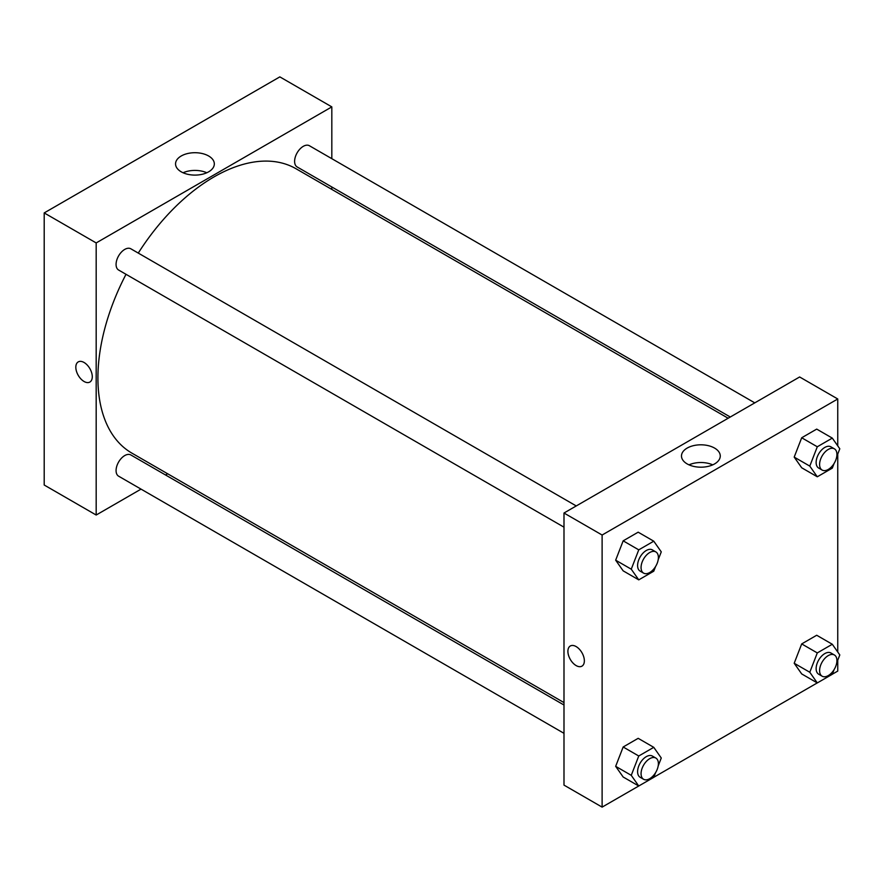 <?xml version="1.0" encoding="UTF-8"?>
<svg xmlns="http://www.w3.org/2000/svg" width="884" height="884" viewBox="0 0 884 884"><rect width="100%" height="100%" fill="white"/><g stroke="black" fill="none" stroke-linecap="round" stroke-linejoin="round"><path stroke-width="1.33" d="M44.2 212.922L44.2 485.018L44.2 212.922L279.841 76.875L44.2 212.922L96.179 242.934L331.82 106.887L331.82 158.678M576.246 505.946L130.854 248.802A12.254 7.072 120 0 0 118.611 255.885A12.254 7.072 120 0 0 118.611 270.029L563.992 527.173M563.992 705.023L130.854 454.962A12.254 7.072 120 0 0 118.611 462.034A12.254 7.072 120 0 0 118.611 476.178L563.992 733.322M141.031 489.128L96.179 515.029L96.179 242.934M165.54 474.984L167.651 473.769M331.82 186.977L331.82 189.408M754.781 402.872L309.389 145.727A12.254 7.072 120 0 0 297.146 152.81A12.254 7.072 120 0 0 297.146 166.954L730.272 417.016M126.014 274.305A164.17 94.787 120 0 0 97.914 377.976A164.17 94.787 120 0 0 131.915 453.138L563.992 702.592M728.173 418.243L296.085 168.778A164.17 94.787 120 0 0 138.269 253.089M96.179 515.029L44.2 485.018M208.646 155.993A19.382 11.194 180 0 1 214.326 163.905A19.382 11.194 180 0 1 194.944 175.098A19.382 11.194 180 0 1 175.551 163.905A19.382 11.194 180 0 1 187.518 153.562A19.382 11.194 180 0 1 208.646 155.993M331.82 106.887L279.841 76.875M78.234 361.899A11.636 6.718 -120 0 0 76.455 371.225A11.636 6.718 -120 0 0 84.057 381.479A11.636 6.718 60 0 1 76.444 371.225A11.636 6.718 60 0 1 78.234 361.899A11.636 6.718 60 0 1 89.87 368.617A11.636 6.718 60 0 1 89.87 382.054A11.636 6.718 60 0 1 84.046 381.479A11.636 6.718 -120 0 0 89.87 382.054M206.801 172.756A19.382 11.194 0 0 0 183.076 172.756M655.574 772.671L653.762 777.345L602.115 807.125L563.992 785.114L563.992 513.018L799.633 376.971L837.756 398.982L837.756 445.868M653.784 777.29L817.258 682.912M832.319 674.216L837.756 671.078L837.756 660.204M615.662 560.18L623.165 570.854L615.662 560.18L623.165 540.842L615.662 560.18L631.253 569.186L638.756 549.848L653.762 541.185L661.265 551.859L658.182 559.793M638.171 532.179L623.165 540.842L638.171 532.179L653.762 541.185M794.197 457.105L801.7 467.78L794.197 457.105L801.7 437.768L794.197 457.105L809.788 466.111L817.291 446.774L832.297 438.11L839.8 448.785L836.717 456.719M816.706 429.105L801.7 437.768L816.706 429.105L832.297 438.11M794.197 663.254L801.7 673.928L794.197 663.254L801.7 643.917L794.197 663.254L809.788 672.26L817.291 652.922L832.297 644.259L839.8 654.934L836.717 662.878M816.706 635.253L801.7 643.917L816.706 635.253L832.297 644.259M602.115 807.125L602.115 535.03L837.756 398.982M837.756 454.056L837.756 652.027M615.662 766.329L623.165 777.003L615.662 766.329L623.165 746.991L615.662 766.329L631.253 775.334L638.756 755.997L653.762 747.334L661.265 758.008L658.182 765.953M638.171 738.328L623.165 746.991L638.171 738.328L653.762 747.334M687.166 463.912A19.382 11.194 180 0 1 681.487 456A19.382 11.194 180 0 1 700.879 444.807A19.382 11.194 180 0 1 720.261 456A19.382 11.194 180 0 1 708.294 466.343A19.382 11.194 180 0 1 687.166 463.912M602.115 535.03L563.992 513.018M584.357 660.823A11.636 6.718 60 0 1 581.948 666.149A11.636 6.718 60 0 1 570.302 659.431A11.636 6.718 60 0 1 570.302 645.994A11.636 6.718 60 0 1 579.274 649.11A11.636 6.718 60 0 1 584.357 660.823M712.736 464.851A19.382 11.194 0 0 0 689.012 464.851M570.313 645.994A11.636 6.718 -120 0 0 570.313 659.431A11.636 6.718 -120 0 0 581.948 666.149M655.574 566.522L653.762 571.197L638.756 579.86L631.253 569.186M655.851 551.914L652.392 549.903A12.254 7.072 120 0 0 642.944 553.185A12.254 7.072 120 0 0 637.596 565.517A12.254 7.072 120 0 0 640.138 571.13L643.607 573.13A12.254 7.072 120 0 0 655.851 566.058A12.254 7.072 120 0 0 655.851 551.914A12.254 7.072 120 0 0 646.414 555.196A12.254 7.072 120 0 0 641.066 567.517A12.254 7.072 120 0 0 643.607 573.13M638.756 579.86L623.165 570.854M638.756 549.848L623.165 540.842M834.109 463.448L832.297 468.122L817.291 476.785L809.788 466.111M834.385 448.829L830.916 446.829A12.254 7.072 120 0 0 821.479 450.111A12.254 7.072 120 0 0 816.131 462.442A12.254 7.072 120 0 0 818.672 468.056L822.131 470.056A12.254 7.072 120 0 0 834.385 462.984A12.254 7.072 120 0 0 834.385 448.829A12.254 7.072 120 0 0 824.949 452.122A12.254 7.072 120 0 0 819.601 464.443A12.254 7.072 120 0 0 822.131 470.056M817.291 476.785L801.7 467.78M817.291 446.774L801.7 437.768M623.165 777.003L638.756 786.009L631.253 775.334M655.851 758.063L652.392 756.063A12.254 7.072 120 0 0 642.944 759.345A12.254 7.072 120 0 0 637.596 771.677A12.254 7.072 120 0 0 640.138 777.279L643.607 779.279A12.254 7.072 120 0 0 655.851 772.207A12.254 7.072 120 0 0 655.851 758.063A12.254 7.072 120 0 0 646.414 761.345A12.254 7.072 120 0 0 641.066 773.677A12.254 7.072 120 0 0 643.607 779.279M638.756 755.997L623.165 746.991M834.109 669.597L832.297 674.271L817.291 682.934L809.788 672.26M834.385 654.989L830.916 652.989A12.254 7.072 120 0 0 821.479 656.271A12.254 7.072 120 0 0 816.131 668.602A12.254 7.072 120 0 0 818.672 674.205L822.131 676.205A12.254 7.072 120 0 0 834.385 669.133A12.254 7.072 120 0 0 834.385 654.989A12.254 7.072 120 0 0 824.949 658.271A12.254 7.072 120 0 0 819.601 670.602A12.254 7.072 120 0 0 822.131 676.205M817.291 682.934L801.7 673.928M817.291 652.922L801.7 643.917"/></g></svg>
